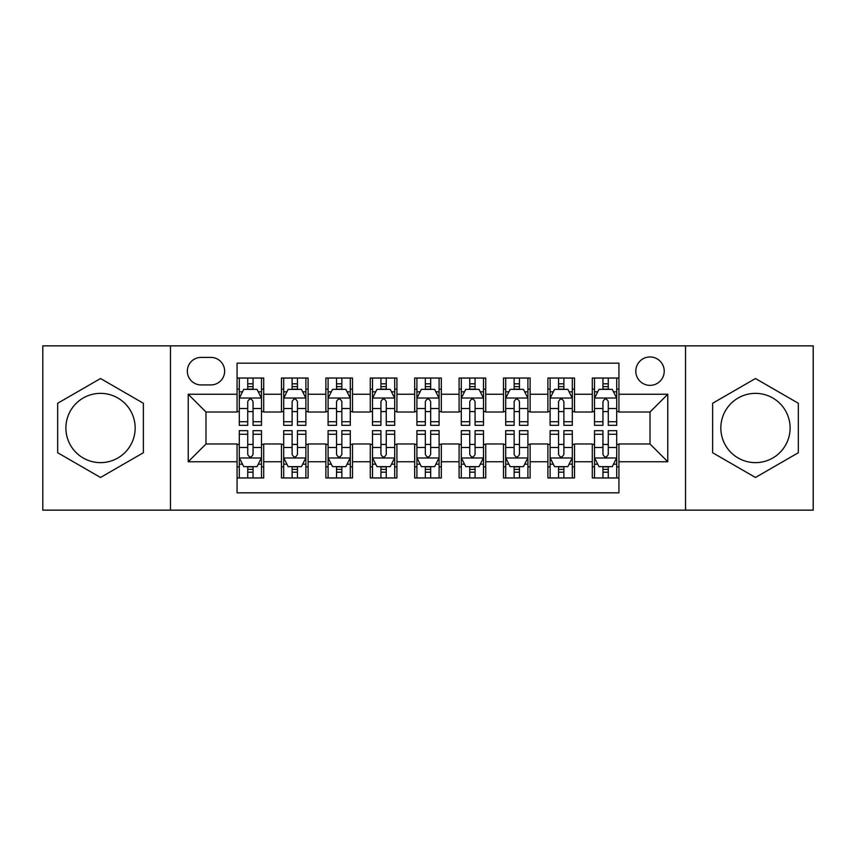 <?xml version="1.0" encoding="UTF-8"?>
<svg xmlns="http://www.w3.org/2000/svg" width="856" height="856" viewBox="0 0 856 856"><rect width="100%" height="100%" fill="white"/><g stroke="black" fill="none" stroke-linecap="round" stroke-linejoin="round"><path stroke-width="1.28" d="M755.473 393.364A34.636 34.636 0 0 0 720.838 428A34.636 34.636 0 0 0 755.473 462.636A34.636 34.636 0 0 0 790.109 428A34.636 34.636 0 0 0 755.473 393.364M650.014 356.952A14.21 14.21 0 0 0 635.805 371.162A14.21 14.21 0 0 0 650.014 385.371A14.21 14.21 0 0 0 664.224 371.162A14.21 14.21 0 0 0 650.014 356.952M100.527 462.636A34.636 34.636 0 0 1 65.891 428A34.636 34.636 0 0 1 100.527 393.364A34.636 34.636 0 0 1 135.162 428A34.636 34.636 0 0 1 100.527 462.636M685.538 510.144L813.2 510.144L813.2 345.856L685.538 345.856L685.538 510.144L170.462 510.144L170.462 345.856L42.8 345.856L42.8 510.144L170.462 510.144M618.931 378.042L592.288 378.042L592.288 394.252L574.537 394.252L574.537 412.014L592.288 412.014L592.288 394.252M574.537 394.252L574.537 378.042L547.894 378.042L547.894 394.252L530.132 394.252L530.132 412.014L547.894 412.014L547.894 394.252M530.132 394.252L530.132 378.042L503.489 378.042L503.489 394.252L485.727 394.252L485.727 412.014L503.489 412.014L503.489 394.252M485.727 394.252L485.727 378.042L459.084 378.042L459.084 394.252L441.322 394.252L441.322 412.014L459.084 412.014L459.084 394.252M441.322 394.252L441.322 378.042L414.679 378.042L414.679 394.252L396.916 394.252L396.916 412.014L414.679 412.014L414.679 394.252M396.916 394.252L396.916 378.042L370.274 378.042L370.274 394.252L352.512 394.252L352.512 412.014L370.274 412.014L370.274 394.252M352.512 394.252L352.512 378.042L325.869 378.042L325.869 394.252L308.106 394.252L308.106 412.014L325.869 412.014L325.869 394.252M308.106 394.252L308.106 378.042L281.464 378.042L281.464 412.014L263.712 412.014L263.712 378.042L237.069 378.042M237.069 477.958L263.712 477.958L263.712 443.986L281.464 443.986L281.464 477.958L308.106 477.958L308.106 443.986L325.869 443.986L325.869 461.748L308.106 461.748M325.869 461.748L325.869 477.958L352.512 477.958L352.512 443.986L370.274 443.986L370.274 461.748L352.512 461.748M370.274 461.748L370.274 477.958L396.916 477.958L396.916 443.986L414.679 443.986L414.679 461.748L396.916 461.748M414.679 461.748L414.679 477.958L441.322 477.958L441.322 443.986L459.084 443.986L459.084 461.748L441.322 461.748M459.084 461.748L459.084 477.958L485.727 477.958L485.727 443.986L503.489 443.986L503.489 461.748L485.727 461.748M503.489 461.748L503.489 477.958L530.132 477.958L530.132 443.986L547.894 443.986L547.894 461.748L530.132 461.748M547.894 461.748L547.894 477.958L574.537 477.958L574.537 443.986L592.288 443.986L592.288 461.748L574.537 461.748M201.096 384.933L210.865 384.933A13.76 13.76 0 0 0 224.636 371.162A13.76 13.76 0 0 0 210.865 357.401L201.096 357.401A13.76 13.76 0 0 0 187.336 371.162A13.76 13.76 0 0 0 201.096 384.933M685.538 345.856L170.462 345.856M618.931 394.252L618.931 363.169L237.069 363.169L237.069 412.014L205.986 412.014L205.986 443.986L237.069 443.986L237.069 492.831L618.931 492.831L618.931 443.986L650.014 443.986L650.014 412.014L618.931 412.014L618.931 394.252L667.776 394.252L667.776 461.748L618.931 461.748M237.069 461.748L188.224 461.748L188.224 394.252L237.069 394.252M592.288 461.748L592.288 477.958L618.931 477.958M237.069 389.148L239.284 389.148M247.726 389.148L253.055 389.148M261.487 389.148L263.712 389.148M237.069 411.575L239.284 411.575M247.726 411.575L253.055 411.575M261.487 411.575L263.712 411.575M237.069 444.425L239.284 444.425M247.726 444.425L253.055 444.425M261.487 444.425L263.712 444.425M237.069 466.852L239.284 466.852M247.726 466.852L253.055 466.852M261.487 466.852L263.712 466.852M281.464 411.575L283.689 411.575M292.121 411.575L297.449 411.575M305.892 411.575L308.106 411.575M281.464 389.148L283.689 389.148M292.121 389.148L297.449 389.148M305.892 389.148L308.106 389.148M281.464 444.425L283.689 444.425M292.121 444.425L297.449 444.425M305.892 444.425L308.106 444.425M281.464 466.852L283.689 466.852M292.121 466.852L297.449 466.852M305.892 466.852L308.106 466.852M325.869 444.425L328.094 444.425M336.526 444.425L341.854 444.425M350.297 444.425L352.512 444.425M325.869 466.852L328.094 466.852M336.526 466.852L341.854 466.852M350.297 466.852L352.512 466.852M325.869 389.148L328.094 389.148M336.526 389.148L341.854 389.148M350.297 389.148L352.512 389.148M325.869 411.575L328.094 411.575M336.526 411.575L341.854 411.575M350.297 411.575L352.512 411.575M370.274 444.425L372.499 444.425M380.931 444.425L386.259 444.425M394.702 444.425L396.916 444.425M370.274 466.852L372.499 466.852M380.931 466.852L386.259 466.852M394.702 466.852L396.916 466.852M370.274 389.148L372.499 389.148M380.931 389.148L386.259 389.148M394.702 389.148L396.916 389.148M370.274 411.575L372.499 411.575M380.931 411.575L386.259 411.575M394.702 411.575L396.916 411.575M414.679 444.425L416.904 444.425M425.336 444.425L430.664 444.425M439.096 444.425L441.322 444.425M414.679 466.852L416.904 466.852M425.336 466.852L430.664 466.852M439.096 466.852L441.322 466.852M414.679 389.148L416.904 389.148M425.336 389.148L430.664 389.148M439.096 389.148L441.322 389.148M414.679 411.575L416.904 411.575M425.336 411.575L430.664 411.575M439.096 411.575L441.322 411.575M459.084 444.425L461.298 444.425M469.741 444.425L475.069 444.425M483.501 444.425L485.727 444.425M459.084 466.852L461.298 466.852M469.741 466.852L475.069 466.852M483.501 466.852L485.727 466.852M459.084 389.148L461.298 389.148M469.741 389.148L475.069 389.148M483.501 389.148L485.727 389.148M459.084 411.575L461.298 411.575M469.741 411.575L475.069 411.575M483.501 411.575L485.727 411.575M503.489 444.425L505.703 444.425M514.146 444.425L519.474 444.425M527.906 444.425L530.132 444.425M503.489 466.852L505.703 466.852M514.146 466.852L519.474 466.852M527.906 466.852L530.132 466.852M503.489 389.148L505.703 389.148M514.146 389.148L519.474 389.148M527.906 389.148L530.132 389.148M503.489 411.575L505.703 411.575M514.146 411.575L519.474 411.575M527.906 411.575L530.132 411.575M547.894 444.425L550.108 444.425M558.551 444.425L563.879 444.425M572.311 444.425L574.537 444.425M547.894 466.852L550.108 466.852M558.551 466.852L563.879 466.852M572.311 466.852L574.537 466.852M547.894 389.148L550.108 389.148M558.551 389.148L563.879 389.148M572.311 389.148L574.537 389.148M547.894 411.575L550.108 411.575M558.551 411.575L563.879 411.575M572.311 411.575L574.537 411.575M592.288 444.425L594.513 444.425M602.945 444.425L608.274 444.425M616.716 444.425L618.931 444.425M592.288 466.852L594.513 466.852M602.945 466.852L608.274 466.852M616.716 466.852L618.931 466.852M592.288 389.148L594.513 389.148M602.945 389.148L608.274 389.148M616.716 389.148L618.931 389.148M592.288 411.575L594.513 411.575M602.945 411.575L608.274 411.575M616.716 411.575L618.931 411.575M205.986 412.014L188.224 394.252M205.986 443.986L188.224 461.748M667.776 394.252L650.014 412.014M667.776 461.748L650.014 443.986M100.527 477.477L143.369 452.738L143.369 403.262L100.527 378.523L57.673 403.262L57.673 452.738L100.527 477.477M798.327 403.262L755.473 378.523L712.631 403.262L712.631 452.738L755.473 477.477L798.327 452.738L798.327 403.262M253.055 383.82L247.726 383.82M261.487 421.719L253.055 421.719L253.055 425.336L261.487 425.336L261.487 398.254L257.046 389.373L243.725 389.373L239.284 398.254L239.284 425.336L247.726 425.336L247.726 421.719L239.284 421.719M239.284 398.254L239.284 378.042M261.487 398.254L261.487 378.042M247.726 389.373L247.726 378.042M253.055 378.042L253.055 389.373M253.055 421.719L253.055 401.582C251.279 398.158 249.503 398.158 247.726 401.582L247.726 421.719M247.726 472.18L253.055 472.18M239.284 434.281L247.726 434.281L247.726 430.664L239.284 430.664L239.284 457.746L243.725 466.627L257.046 466.627L261.487 457.746L261.487 430.664L253.055 430.664L253.055 434.281L261.487 434.281M261.487 457.746L261.487 477.958M239.284 457.746L239.284 477.958M253.055 466.627L253.055 477.958M247.726 477.958L247.726 466.627M247.726 434.281L247.726 454.418C249.492 457.842 251.268 457.842 253.055 454.418L253.055 434.281M297.449 383.82L292.121 383.82M305.892 421.719L297.449 421.719L297.449 425.336L305.892 425.336L305.892 398.254L301.451 389.373L288.13 389.373L283.689 398.254L283.689 425.336L292.121 425.336L292.121 421.719L283.689 421.719M283.689 398.254L283.689 378.042M305.892 398.254L305.892 378.042M292.121 389.373L292.121 378.042M297.449 378.042L297.449 389.373M297.449 421.719L297.449 401.582C295.684 398.158 293.908 398.158 292.121 401.582L292.121 421.719M341.854 383.82L336.526 383.82M350.297 421.719L341.854 421.719L341.854 425.336L350.297 425.336L350.297 398.254L345.856 389.373L332.535 389.373L328.094 398.254L328.094 425.336L336.526 425.336L336.526 421.719L328.094 421.719M328.094 398.254L328.094 378.042M350.297 398.254L350.297 378.042M336.526 389.373L336.526 378.042M341.854 378.042L341.854 389.373M341.854 421.719L341.854 401.582C340.089 398.158 338.313 398.158 336.526 401.582L336.526 421.719M386.259 383.82L380.931 383.82M394.702 421.719L386.259 421.719L386.259 425.336L394.702 425.336L394.702 398.254L390.261 389.373L376.94 389.373L372.499 398.254L372.499 425.336L380.931 425.336L380.931 421.719L372.499 421.719M372.499 398.254L372.499 378.042M394.702 398.254L394.702 378.042M380.931 389.373L380.931 378.042M386.259 378.042L386.259 389.373M386.259 421.719L386.259 401.582C384.483 398.158 382.707 398.158 380.931 401.582L380.931 421.719M430.664 383.82L425.336 383.82M439.096 421.719L430.664 421.719L430.664 425.336L439.096 425.336L439.096 398.254L434.655 389.373L421.345 389.373L416.904 398.254L416.904 425.336L425.336 425.336L425.336 421.719L416.904 421.719M416.904 398.254L416.904 378.042M439.096 398.254L439.096 378.042M425.336 389.373L425.336 378.042M430.664 378.042L430.664 389.373M430.664 421.719L430.664 401.582C428.888 398.158 427.112 398.158 425.336 401.582L425.336 421.719M292.121 472.18L297.449 472.18M283.689 434.281L292.121 434.281L292.121 430.664L283.689 430.664L283.689 457.746L288.13 466.627L301.451 466.627L305.892 457.746L305.892 430.664L297.449 430.664L297.449 434.281L305.892 434.281M305.892 457.746L305.892 477.958M283.689 457.746L283.689 477.958M297.449 466.627L297.449 477.958M292.121 477.958L292.121 466.627M292.121 434.281L292.121 454.418C293.897 457.842 295.673 457.842 297.449 454.418L297.449 434.281M336.526 472.18L341.854 472.18M328.094 434.281L336.526 434.281L336.526 430.664L328.094 430.664L328.094 457.746L332.535 466.627L345.856 466.627L350.297 457.746L350.297 430.664L341.854 430.664L341.854 434.281L350.297 434.281M350.297 457.746L350.297 477.958M328.094 457.746L328.094 477.958M341.854 466.627L341.854 477.958M336.526 477.958L336.526 466.627M336.526 434.281L336.526 454.418C338.302 457.842 340.078 457.842 341.854 454.418L341.854 434.281M380.931 472.18L386.259 472.18M372.499 434.281L380.931 434.281L380.931 430.664L372.499 430.664L372.499 457.746L376.94 466.627L390.261 466.627L394.702 457.746L394.702 430.664L386.259 430.664L386.259 434.281L394.702 434.281M394.702 457.746L394.702 477.958M372.499 457.746L372.499 477.958M386.259 466.627L386.259 477.958M380.931 477.958L380.931 466.627M380.931 434.281L380.931 454.418C382.707 457.842 384.483 457.842 386.259 454.418L386.259 434.281M425.336 472.18L430.664 472.18M416.904 434.281L425.336 434.281L425.336 430.664L416.904 430.664L416.904 457.746L421.345 466.627L434.655 466.627L439.096 457.746L439.096 430.664L430.664 430.664L430.664 434.281L439.096 434.281M439.096 457.746L439.096 477.958M416.904 457.746L416.904 477.958M430.664 466.627L430.664 477.958M425.336 477.958L425.336 466.627M425.336 434.281L425.336 454.418C427.112 457.842 428.888 457.842 430.664 454.418L430.664 434.281M475.069 383.82L469.741 383.82M483.501 421.719L475.069 421.719L475.069 425.336L483.501 425.336L483.501 398.254L479.06 389.373L465.739 389.373L461.298 398.254L461.298 425.336L469.741 425.336L469.741 421.719L461.298 421.719M461.298 398.254L461.298 378.042M483.501 398.254L483.501 378.042M469.741 389.373L469.741 378.042M475.069 378.042L475.069 389.373M475.069 421.719L475.069 401.582C473.293 398.158 471.517 398.158 469.741 401.582L469.741 421.719M469.741 472.18L475.069 472.18M461.298 434.281L469.741 434.281L469.741 430.664L461.298 430.664L461.298 457.746L465.739 466.627L479.06 466.627L483.501 457.746L483.501 430.664L475.069 430.664L475.069 434.281L483.501 434.281M483.501 457.746L483.501 477.958M461.298 457.746L461.298 477.958M475.069 466.627L475.069 477.958M469.741 477.958L469.741 466.627M469.741 434.281L469.741 454.418C471.517 457.842 473.293 457.842 475.069 454.418L475.069 434.281M519.474 383.82L514.146 383.82M527.906 421.719L519.474 421.719L519.474 425.336L527.906 425.336L527.906 398.254L523.465 389.373L510.144 389.373L505.703 398.254L505.703 425.336L514.146 425.336L514.146 421.719L505.703 421.719M505.703 398.254L505.703 378.042M527.906 398.254L527.906 378.042M514.146 389.373L514.146 378.042M519.474 378.042L519.474 389.373M519.474 421.719L519.474 401.582C517.698 398.158 515.922 398.158 514.146 401.582L514.146 421.719M514.146 472.18L519.474 472.18M505.703 434.281L514.146 434.281L514.146 430.664L505.703 430.664L505.703 457.746L510.144 466.627L523.465 466.627L527.906 457.746L527.906 430.664L519.474 430.664L519.474 434.281L527.906 434.281M527.906 457.746L527.906 477.958M505.703 457.746L505.703 477.958M519.474 466.627L519.474 477.958M514.146 477.958L514.146 466.627M514.146 434.281L514.146 454.418C515.911 457.842 517.687 457.842 519.474 454.418L519.474 434.281M563.879 383.82L558.551 383.82M572.311 421.719L563.879 421.719L563.879 425.336L572.311 425.336L572.311 398.254L567.87 389.373L554.549 389.373L550.108 398.254L550.108 425.336L558.551 425.336L558.551 421.719L550.108 421.719M550.108 398.254L550.108 378.042M572.311 398.254L572.311 378.042M558.551 389.373L558.551 378.042M563.879 378.042L563.879 389.373M563.879 421.719L563.879 401.582C562.103 398.158 560.327 398.158 558.551 401.582L558.551 421.719M558.551 472.18L563.879 472.18M550.108 434.281L558.551 434.281L558.551 430.664L550.108 430.664L550.108 457.746L554.549 466.627L567.87 466.627L572.311 457.746L572.311 430.664L563.879 430.664L563.879 434.281L572.311 434.281M572.311 457.746L572.311 477.958M550.108 457.746L550.108 477.958M563.879 466.627L563.879 477.958M558.551 477.958L558.551 466.627M558.551 434.281L558.551 454.418C560.316 457.842 562.092 457.842 563.879 454.418L563.879 434.281M608.274 383.82L602.945 383.82M616.716 421.719L608.274 421.719L608.274 425.336L616.716 425.336L616.716 398.254L612.275 389.373L598.954 389.373L594.513 398.254L594.513 425.336L602.945 425.336L602.945 421.719L594.513 421.719M594.513 398.254L594.513 378.042M616.716 398.254L616.716 378.042M602.945 389.373L602.945 378.042M608.274 378.042L608.274 389.373M608.274 421.719L608.274 401.582C606.508 398.158 604.732 398.158 602.945 401.582L602.945 421.719M602.945 472.18L608.274 472.18M594.513 434.281L602.945 434.281L602.945 430.664L594.513 430.664L594.513 457.746L598.954 466.627L612.275 466.627L616.716 457.746L616.716 430.664L608.274 430.664L608.274 434.281L616.716 434.281M616.716 457.746L616.716 477.958M594.513 457.746L594.513 477.958M608.274 466.627L608.274 477.958M602.945 477.958L602.945 466.627M602.945 434.281L602.945 454.418C604.721 457.842 606.497 457.842 608.274 454.418L608.274 434.281M281.464 461.748L263.712 461.748M281.464 394.252L263.712 394.252M261.38 398.029L239.391 398.029M239.284 391.813L242.505 391.813M258.266 391.813L261.487 391.813M247.726 408.537L239.284 408.537M261.487 408.537L253.055 408.537M253.055 386.645L247.726 386.645M239.391 457.971L261.38 457.971M261.487 464.187L258.266 464.187M242.505 464.187L239.284 464.187M253.055 447.463L261.487 447.463M239.284 447.463L247.726 447.463M247.726 469.356L253.055 469.356M305.785 398.029L283.796 398.029M283.689 391.813L286.91 391.813M302.671 391.813L305.892 391.813M292.121 408.537L283.689 408.537M305.892 408.537L297.449 408.537M297.449 386.645L292.121 386.645M350.179 398.029L328.201 398.029M328.094 391.813L331.315 391.813M347.076 391.813L350.297 391.813M336.526 408.537L328.094 408.537M350.297 408.537L341.854 408.537M341.854 386.645L336.526 386.645M394.584 398.029L372.606 398.029M372.499 391.813L375.709 391.813M391.481 391.813L394.702 391.813M380.931 408.537L372.499 408.537M394.702 408.537L386.259 408.537M386.259 386.645L380.931 386.645M438.989 398.029L417.011 398.029M416.904 391.813L420.114 391.813M435.886 391.813L439.096 391.813M425.336 408.537L416.904 408.537M439.096 408.537L430.664 408.537M430.664 386.645L425.336 386.645M283.796 457.971L305.785 457.971M305.892 464.187L302.671 464.187M286.91 464.187L283.689 464.187M297.449 447.463L305.892 447.463M283.689 447.463L292.121 447.463M292.121 469.356L297.449 469.356M328.201 457.971L350.179 457.971M350.297 464.187L347.076 464.187M331.315 464.187L328.094 464.187M341.854 447.463L350.297 447.463M328.094 447.463L336.526 447.463M336.526 469.356L341.854 469.356M372.606 457.971L394.584 457.971M394.702 464.187L391.481 464.187M375.709 464.187L372.499 464.187M386.259 447.463L394.702 447.463M372.499 447.463L380.931 447.463M380.931 469.356L386.259 469.356M417.011 457.971L438.989 457.971M439.096 464.187L435.886 464.187M420.114 464.187L416.904 464.187M430.664 447.463L439.096 447.463M416.904 447.463L425.336 447.463M425.336 469.356L430.664 469.356M483.394 398.029L461.416 398.029M461.298 391.813L464.519 391.813M480.291 391.813L483.501 391.813M469.741 408.537L461.298 408.537M483.501 408.537L475.069 408.537M475.069 386.645L469.741 386.645M461.416 457.971L483.394 457.971M483.501 464.187L480.291 464.187M464.519 464.187L461.298 464.187M475.069 447.463L483.501 447.463M461.298 447.463L469.741 447.463M469.741 469.356L475.069 469.356M527.799 398.029L505.821 398.029M505.703 391.813L508.924 391.813M524.685 391.813L527.906 391.813M514.146 408.537L505.703 408.537M527.906 408.537L519.474 408.537M519.474 386.645L514.146 386.645M505.821 457.971L527.799 457.971M527.906 464.187L524.685 464.187M508.924 464.187L505.703 464.187M519.474 447.463L527.906 447.463M505.703 447.463L514.146 447.463M514.146 469.356L519.474 469.356M572.204 398.029L550.215 398.029M550.108 391.813L553.329 391.813M569.09 391.813L572.311 391.813M558.551 408.537L550.108 408.537M572.311 408.537L563.879 408.537M563.879 386.645L558.551 386.645M550.215 457.971L572.204 457.971M572.311 464.187L569.09 464.187M553.329 464.187L550.108 464.187M563.879 447.463L572.311 447.463M550.108 447.463L558.551 447.463M558.551 469.356L563.879 469.356M616.609 398.029L594.62 398.029M594.513 391.813L597.734 391.813M613.495 391.813L616.716 391.813M602.945 408.537L594.513 408.537M616.716 408.537L608.274 408.537M608.274 386.645L602.945 386.645M594.62 457.971L616.609 457.971M616.716 464.187L613.495 464.187M597.734 464.187L594.513 464.187M608.274 447.463L616.716 447.463M594.513 447.463L602.945 447.463M602.945 469.356L608.274 469.356"/></g></svg>
